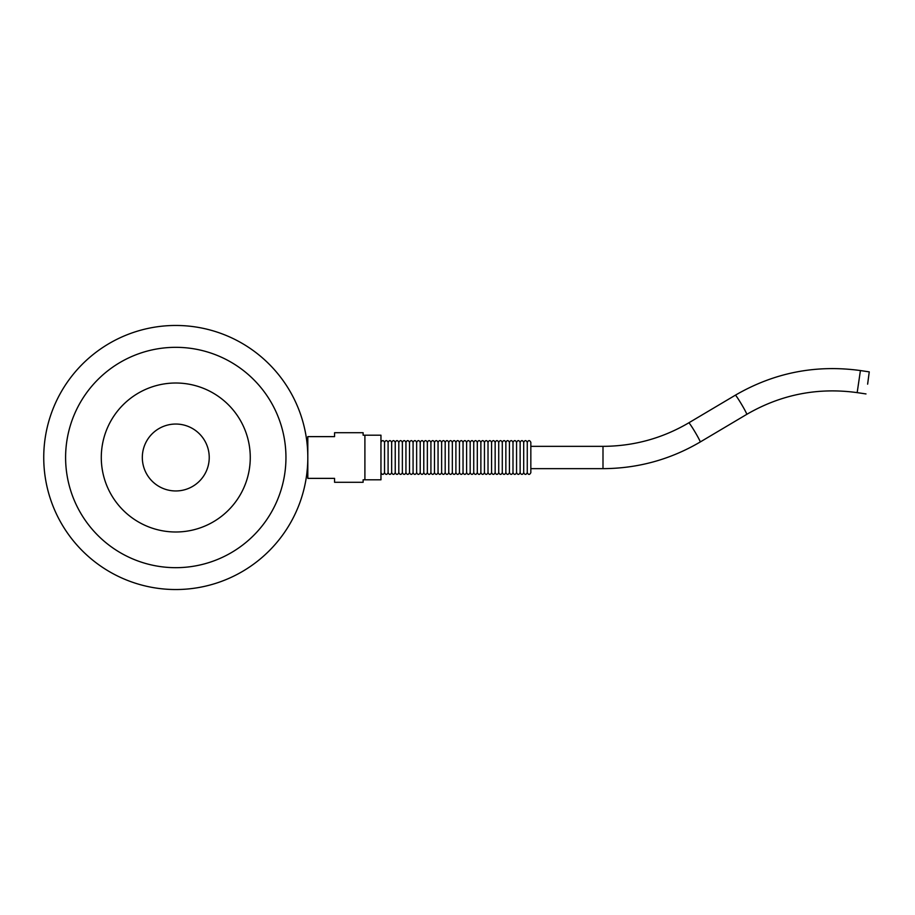 <?xml version="1.0" encoding="UTF-8"?>
<svg xmlns="http://www.w3.org/2000/svg" width="915" height="915" viewBox="0 0 915 915"><rect width="100%" height="100%" fill="white"/><g stroke="black" fill="none" stroke-linecap="round" stroke-linejoin="round"><path stroke-width="1.37" d="M527.269 472.666L527.269 442.334C528.481 440.035 529.671 440.035 530.837 442.334L530.837 472.666C529.648 474.965 528.458 474.965 527.269 472.666C526.079 474.965 524.89 474.965 523.7 472.666C522.511 474.965 521.321 474.965 520.132 472.666C518.942 474.965 517.753 474.965 516.563 472.666C515.374 474.965 514.184 474.965 512.995 472.666C511.805 474.965 510.616 474.965 509.426 472.666C508.237 474.965 507.047 474.965 505.858 472.666C504.668 474.965 503.479 474.965 502.289 472.666C501.1 474.965 499.91 474.965 498.721 472.666C497.531 474.965 496.342 474.965 495.152 472.666C493.963 474.965 492.773 474.965 491.584 472.666C490.394 474.965 489.205 474.965 488.015 472.666C486.826 474.965 485.636 474.965 484.447 472.666C483.257 474.965 482.068 474.965 480.878 472.666C479.689 474.965 478.499 474.965 477.31 472.666C476.12 474.965 474.931 474.965 473.741 472.666C472.552 474.965 471.362 474.965 470.173 472.666C468.983 474.965 467.794 474.965 466.604 472.666C465.415 474.965 464.225 474.965 463.036 472.666C461.846 474.965 460.657 474.965 459.467 472.666C458.278 474.965 457.088 474.965 455.899 472.666C454.709 474.965 453.52 474.965 452.33 472.666C451.141 474.965 449.951 474.965 448.762 472.666C447.572 474.965 446.383 474.965 445.193 472.666C444.004 474.965 442.814 474.965 441.625 472.666C440.435 474.965 439.246 474.965 438.056 472.666C436.867 474.965 435.677 474.965 434.488 472.666C433.298 474.965 432.109 474.965 430.919 472.666C429.73 474.965 428.54 474.965 427.351 472.666C426.161 474.965 424.972 474.965 423.782 472.666C422.593 474.965 421.403 474.965 420.214 472.666C419.024 474.965 417.835 474.965 416.645 472.666C415.456 474.965 414.266 474.965 413.077 472.666C411.887 474.965 410.698 474.965 409.508 472.666C408.319 474.965 407.129 474.965 405.94 472.666C404.75 474.965 403.561 474.965 402.371 472.666C401.182 474.965 399.992 474.965 398.803 472.666C397.613 474.965 396.424 474.965 395.234 472.666C394.045 474.965 392.855 474.965 391.666 472.666C390.476 474.965 389.287 474.965 388.097 472.666C386.908 474.965 385.718 474.965 384.529 472.666C383.339 474.965 382.15 474.965 380.96 472.666M384.529 472.666L384.529 442.334C383.362 440.035 382.173 440.035 380.96 442.334M388.097 472.666L388.097 442.334C386.931 440.035 385.741 440.035 384.529 442.334M391.666 472.666L391.666 442.334C390.499 440.035 389.31 440.035 388.097 442.334M395.234 472.666L395.234 442.334C394.068 440.035 392.878 440.035 391.666 442.334M398.803 472.666L398.803 442.334C397.636 440.035 396.447 440.035 395.234 442.334M402.371 472.666L402.371 442.334C401.205 440.035 400.015 440.035 398.803 442.334M405.94 472.666L405.94 442.334C404.773 440.035 403.584 440.035 402.371 442.334M409.508 472.666L409.508 442.334C408.342 440.035 407.152 440.035 405.94 442.334M413.077 472.666L413.077 442.334C411.91 440.035 410.721 440.035 409.508 442.334M416.645 472.666L416.645 442.334C415.479 440.035 414.289 440.035 413.077 442.334M420.214 472.666L420.214 442.334C419.047 440.035 417.858 440.035 416.645 442.334M423.782 472.666L423.782 442.334C422.616 440.035 421.426 440.035 420.214 442.334M427.351 472.666L427.351 442.334C426.184 440.035 424.995 440.035 423.782 442.334M430.919 472.666L430.919 442.334C429.753 440.035 428.563 440.035 427.351 442.334M434.488 472.666L434.488 442.334C433.321 440.035 432.132 440.035 430.919 442.334M438.056 472.666L438.056 442.334C436.89 440.035 435.7 440.035 434.488 442.334M441.625 472.666L441.625 442.334C440.458 440.035 439.269 440.035 438.056 442.334M445.193 472.666L445.193 442.334C444.027 440.035 442.837 440.035 441.625 442.334M448.762 472.666L448.762 442.334C447.595 440.035 446.406 440.035 445.193 442.334M452.33 472.666L452.33 442.334C451.164 440.035 449.974 440.035 448.762 442.334M455.899 472.666L455.899 442.334C454.732 440.035 453.543 440.035 452.33 442.334M459.467 472.666L459.467 442.334C458.301 440.035 457.111 440.035 455.899 442.334M463.036 472.666L463.036 442.334C461.869 440.035 460.68 440.035 459.467 442.334M466.604 472.666L466.604 442.334C465.438 440.035 464.248 440.035 463.036 442.334M470.173 472.666L470.173 442.334C469.006 440.035 467.817 440.035 466.604 442.334M473.741 472.666L473.741 442.334C472.575 440.035 471.385 440.035 470.173 442.334M477.31 472.666L477.31 442.334C476.143 440.035 474.954 440.035 473.741 442.334M480.878 472.666L480.878 442.334C479.712 440.035 478.522 440.035 477.31 442.334M484.447 472.666L484.447 442.334C483.28 440.035 482.091 440.035 480.878 442.334M488.015 472.666L488.015 442.334C486.849 440.035 485.659 440.035 484.447 442.334M491.584 472.666L491.584 442.334C490.417 440.035 489.228 440.035 488.015 442.334M495.152 472.666L495.152 442.334C493.986 440.035 492.796 440.035 491.584 442.334M498.721 472.666L498.721 442.334C497.554 440.035 496.365 440.035 495.152 442.334M502.289 472.666L502.289 442.334C501.123 440.035 499.933 440.035 498.721 442.334M505.858 472.666L505.858 442.334C504.691 440.035 503.502 440.035 502.289 442.334M509.426 472.666L509.426 442.334C508.26 440.035 507.07 440.035 505.858 442.334M512.995 472.666L512.995 442.334C511.828 440.035 510.639 440.035 509.426 442.334M516.563 472.666L516.563 442.334C515.397 440.035 514.207 440.035 512.995 442.334M520.132 472.666L520.132 442.334C518.965 440.035 517.776 440.035 516.563 442.334M523.7 472.666L523.7 442.334C522.534 440.035 521.344 440.035 520.132 442.334M364.902 435.197L363.118 435.197L363.118 432.704L334.57 432.704L334.57 436.627L307.806 436.627L307.806 478.373L334.57 478.373L334.57 482.297L363.118 482.297L363.118 479.803L380.96 479.803L380.96 435.197L364.902 435.197L364.902 479.803M175.783 490.955A33.455 33.455 0 0 1 146.8 440.778A33.455 33.455 0 0 1 204.754 440.778A33.455 33.455 0 0 1 175.783 490.955M175.783 531.992A74.492 74.492 0 0 1 111.264 420.26A74.492 74.492 0 0 1 240.29 420.26A74.492 74.492 0 0 1 175.783 531.992M175.783 567.677A110.177 110.177 0 0 1 80.36 402.417A110.177 110.177 0 0 1 271.195 402.417A110.177 110.177 0 0 1 175.783 567.677M867.626 384.163L869.25 371.867L867.626 384.163M175.783 325.466A132.035 132.035 0 0 1 290.124 523.517A132.035 132.035 0 0 1 61.431 523.517A132.035 132.035 0 0 1 175.783 325.466M307.371 468.206L306.914 472.906L307.806 474.542M307.806 457.5C306.834 477.413 306.834 477.413 307.806 457.5C306.834 437.587 306.834 437.587 307.806 457.5M869.25 371.867L860.42 370.564L857.172 392.626C817.838 387.228 781.033 394.468 746.754 414.358L700.215 441.991C670.226 459.593 637.812 468.48 602.996 468.652L530.837 468.652M860.42 370.564C815.883 364.445 774.193 372.645 735.363 395.188A11.152 0.652 59.3 0 1 741.333 403.973A11.152 0.652 59.3 0 1 746.777 414.278A11.152 0.652 59.3 0 1 746.754 414.358M688.801 422.89A11.152 0.652 59.3 0 1 688.823 422.81A11.152 0.652 59.3 0 1 694.794 431.606A11.152 0.652 59.3 0 1 700.238 441.911A11.152 0.652 59.3 0 1 700.215 441.991M735.363 395.188L688.823 422.81C662.357 438.354 633.74 446.2 602.996 446.348L602.996 468.652M527.269 442.334C526.102 440.035 524.913 440.035 523.7 442.334M865.99 393.93L857.172 392.626M602.996 446.348L530.837 446.348M306.914 442.094L307.806 440.458"/></g></svg>
